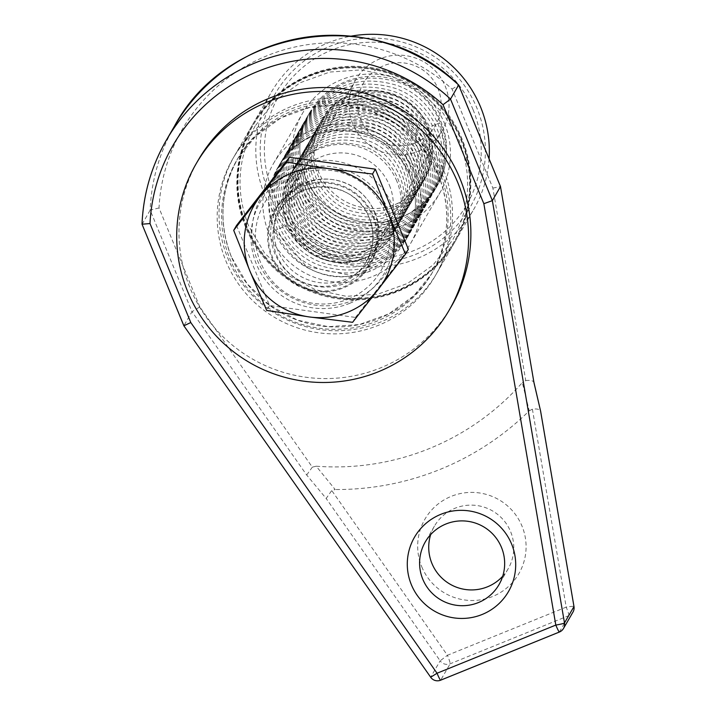 <?xml version="1.0" encoding="UTF-8"?>
<svg xmlns="http://www.w3.org/2000/svg" width="716" height="716" viewBox="0 0 716 716"><rect width="100%" height="100%" fill="white"/><g stroke="black" fill="none" stroke-linecap="round" stroke-linejoin="round"><path stroke-width="0.54" stroke-dasharray="3.58 2.69" d="M502.695 576.255A42.602 42.351 -149.9 0 0 474.037 505.228A42.602 42.351 -149.9 0 0 430.683 534.583M421.751 566.777A54.291 53.977 -149.9 0 0 492.527 596.526A54.291 53.977 -149.9 0 0 522.009 526.117A54.291 53.977 -149.9 0 0 451.241 496.358A54.291 53.977 -149.9 0 0 421.751 566.777M246.089 226.498A116.941 116.252 30.1 0 1 252.846 124.145A116.941 116.252 30.1 0 1 361.723 66.579A116.941 116.252 30.1 0 1 462.026 138.931A116.941 116.252 30.1 0 1 455.269 241.283A116.941 116.252 30.1 0 1 346.392 298.849A116.941 116.252 30.1 0 1 246.089 226.498M489.091 158.863A116.941 116.252 30.1 0 1 473.786 209.278A116.941 116.252 30.1 0 1 364.909 266.844A116.941 116.252 30.1 0 1 264.607 194.501A116.941 116.252 30.1 0 1 271.364 92.14A116.941 116.252 30.1 0 1 351.091 36.167M268.688 192.541A112.761 112.099 30.1 0 1 329.924 46.298A112.761 112.099 30.1 0 1 476.91 108.098A112.761 112.099 30.1 0 1 415.674 254.35A112.761 112.099 30.1 0 1 268.688 192.541M473.061 109.664A108.581 107.946 30.1 0 1 414.09 250.493A108.581 107.946 30.1 0 1 272.545 190.984A108.581 107.946 30.1 0 1 331.517 50.147A108.581 107.946 30.1 0 1 473.061 109.664M444.484 123.34A79.351 78.885 30.1 0 1 439.901 192.801A79.351 78.885 30.1 0 1 366.019 231.859A79.351 78.885 30.1 0 1 297.954 182.768A79.351 78.885 30.1 0 1 302.537 113.316A79.351 78.885 30.1 0 1 376.419 74.249A79.351 78.885 30.1 0 1 444.484 123.34M415.352 173.684A79.351 78.885 30.1 0 1 410.769 243.145A79.351 78.885 30.1 0 1 336.887 282.202A79.351 78.885 30.1 0 1 268.822 233.112A79.351 78.885 30.1 0 1 273.405 163.651A79.351 78.885 30.1 0 1 347.287 124.593A79.351 78.885 30.1 0 1 415.352 173.684M389.441 185.319A52.205 51.901 30.1 0 1 337.818 256.704A52.205 51.901 30.1 0 1 296.057 178.714A52.205 51.901 30.1 0 1 389.441 185.319M374.253 211.56A52.205 51.901 30.1 0 1 322.63 282.954A52.205 51.901 30.1 0 1 280.869 204.964A52.205 51.901 30.1 0 1 374.253 211.56M392.404 205.689A73.086 72.656 30.1 0 1 352.711 300.478A73.086 72.656 30.1 0 1 257.447 260.427A73.086 72.656 30.1 0 1 297.131 165.638A73.086 72.656 30.1 0 1 392.404 205.689M443.732 170.542A116.941 116.252 30.1 0 1 436.975 272.894A116.941 116.252 30.1 0 1 328.098 330.461A116.941 116.252 30.1 0 1 227.795 258.109A116.941 116.252 30.1 0 1 234.553 155.757A116.941 116.252 30.1 0 1 343.429 98.19A116.941 116.252 30.1 0 1 443.732 170.542M245.633 227.285A116.941 116.252 30.1 0 1 252.39 124.924A116.941 116.252 30.1 0 1 361.267 67.358A116.941 116.252 30.1 0 1 461.578 139.709A116.941 116.252 30.1 0 1 454.821 242.062A116.941 116.252 30.1 0 1 345.944 299.628A116.941 116.252 30.1 0 1 245.633 227.285M316.195 466.205L312.328 467.154L199.818 306.931L192.004 311.693L306.69 475.012L326.174 498.488L331.741 490.532L335.169 489.529L316.195 466.205A250.582 249.114 30.1 0 0 522.322 382.613L529.24 410.832A275.633 274.022 30.1 0 1 335.169 489.529M199.818 306.931L159.024 207.953A175.402 174.382 30.1 0 1 267.265 55.633A175.402 174.382 30.1 0 1 452.082 89.106L492.877 188.075L525.759 380.599L522.322 382.613M529.24 410.832L532.391 409.158C537.492 408.585 540.249 409.364 540.661 411.503M142.072 224.323L150.154 210.155L192.004 311.693L183.878 325.744L430.674 677.202L440.152 660.814A8.35 8.306 -149.9 0 0 450.158 663.777L568.925 615.608A8.35 8.306 -149.9 0 0 572.979 612.082M306.69 475.012L312.328 467.154M159.024 207.953L150.154 210.155A183.761 182.687 -149.9 0 1 174.462 126.195M452.082 89.106L458.643 85.052M492.877 188.075L500.493 186.59M525.759 380.599C530.851 380.008 533.599 380.751 534.002 382.818M274.219 230.919A73.506 73.077 30.1 0 1 346.911 130.401A73.506 73.077 30.1 0 1 370.038 271.203A73.506 73.077 30.1 0 1 274.219 230.919M396.843 181.193A59.303 58.954 -149.9 0 0 290.759 173.693A59.303 58.954 -149.9 0 0 364.641 258.109A59.303 58.954 -149.9 0 0 396.843 181.193M403.994 200.194L395.805 204.248A59.303 58.954 30.1 0 1 321.923 119.841A59.303 58.954 30.1 0 1 428.007 127.332A59.303 58.954 30.1 0 1 395.805 204.248A7.097 0.609 67.9 0 0 398.024 211.247A7.097 0.609 67.9 0 0 401.166 217.378A7.097 0.609 67.9 0 0 401.202 217.351L411.288 212.33L430.45 195.531L442.443 173.066L445.746 147.764L439.758 122.857L428.929 127.251L429.806 168.35L403.994 200.194L424.4 179.564C442.676 150.226 427.148 107.096 393.728 95.667C363.137 86.636 338.847 95.3 320.875 121.648C302.054 151.855 317.904 196.059 351.502 207.524C381.556 216.447 405.283 208.123 422.664 182.553C440.949 153.224 425.411 110.094 391.992 98.656C361.401 89.634 337.12 98.289 319.148 124.647C300.326 154.844 316.168 199.048 349.775 210.522C379.829 219.436 403.547 211.113 420.936 185.542C439.212 156.213 423.684 113.083 390.265 101.654C359.674 92.624 335.392 101.287 317.412 127.636C298.59 157.833 314.44 202.037 348.039 213.511C378.102 222.434 401.819 214.111 419.209 188.541C437.485 159.203 421.957 116.073 388.528 104.643C357.937 95.613 333.656 104.276 315.684 130.625C296.863 160.832 312.704 205.027 346.311 216.501C376.365 225.424 400.083 217.1 417.473 191.53C435.758 162.201 420.22 119.062 386.801 107.633C356.21 98.602 331.929 107.266 313.948 133.624C295.126 163.821 310.977 208.025 344.575 219.49C374.638 228.413 398.356 220.089 415.745 194.519C434.021 165.19 418.493 122.06 385.065 110.622C354.474 101.6 330.192 110.264 312.221 136.613C293.399 166.81 309.24 211.014 342.848 222.488C372.902 231.411 396.628 223.088 414.009 197.509C432.294 168.179 416.757 125.049 383.337 113.62C352.746 104.59 328.465 113.253 310.484 139.602C291.663 169.799 307.513 214.003 341.12 225.477C371.174 234.4 394.892 226.077 412.282 200.507C430.558 171.178 415.029 128.039 381.601 116.61C351.019 107.579 326.729 116.243 308.757 142.591C289.935 172.798 305.786 217.002 339.384 228.467C369.438 237.39 393.165 229.066 410.545 203.496C428.83 174.167 413.293 131.037 379.874 119.599C349.283 110.577 325.001 119.232 307.021 145.59C288.199 175.787 304.049 219.991 337.657 231.465C367.711 240.388 391.428 232.056 408.818 206.485C427.094 177.156 411.566 134.026 378.146 122.597C347.555 113.567 323.265 122.23 305.293 148.579C286.472 178.776 302.322 222.98 335.92 234.454C365.974 243.377 389.701 235.054 407.082 209.484C425.367 180.146 409.829 137.016 376.41 125.586C345.819 116.556 321.538 125.219 303.557 151.568C284.735 181.774 300.586 225.979 334.193 237.444C364.247 246.367 387.965 238.043 405.354 212.473C423.63 183.144 408.102 140.014 374.683 128.576C344.092 119.554 319.81 128.209 301.83 154.566C283.008 184.764 298.858 228.968 332.457 240.442C362.511 249.365 386.237 241.032 403.618 215.462C421.903 186.133 406.375 143.003 372.947 131.574C342.355 122.543 318.074 131.207 300.102 157.556C281.281 187.753 297.122 231.957 330.729 243.431C360.783 252.354 384.501 244.031 401.891 218.461C420.167 189.122 404.638 145.992 371.219 134.563C340.628 125.533 316.347 134.196 298.366 160.545C279.544 190.751 295.395 234.946 328.993 246.42C359.056 255.344 382.774 247.02 400.163 221.45C418.439 192.121 402.911 148.982 369.483 137.553C338.892 128.522 314.61 137.186 296.639 163.543C277.817 193.741 293.658 237.945 327.266 249.41C357.32 258.333 381.046 250.009 398.427 224.439C416.712 195.11 401.175 151.98 367.755 140.551C337.164 131.52 312.883 140.184 294.903 166.533C276.081 196.73 291.931 240.934 325.538 252.408C355.592 261.331 379.31 253.008 396.7 227.428C414.976 198.099 399.447 154.969 366.019 143.54C335.428 134.51 311.147 143.173 293.175 169.522C274.353 199.719 290.195 243.923 323.802 255.397C353.856 264.32 377.583 255.997 394.964 230.427C413.248 201.098 397.711 157.959 364.292 146.529C333.701 137.499 309.419 146.162 291.439 172.511C261.465 218.228 315.935 280.878 364.668 258.073A7.097 0.609 67.9 0 1 367.809 264.213A7.097 0.609 67.9 0 1 370.038 271.203L352.567 275.803L306.188 266.298L275.579 230.087L286.409 225.692L312.534 254.574L350.634 261.841L364.641 258.109A7.097 0.609 67.9 0 1 364.668 258.073L364.668 258.073C377.037 252.936 386.622 244.604 393.415 233.103M309.634 112.725A73.506 73.077 -149.9 0 0 401.202 217.351A73.506 73.077 -149.9 0 0 378.075 76.54A73.506 73.077 -149.9 0 0 309.634 112.725C298.241 133.489 296.818 154.951 305.374 177.112C319.381 213.717 365.285 233.022 401.166 217.378L401.166 217.378C416.479 211.086 428.311 200.856 436.688 186.67C459.457 150.118 440.116 96.553 398.803 82.403C360.918 71.188 330.846 81.901 308.587 114.542C285.299 151.908 304.855 206.593 346.499 220.814C383.776 231.895 413.266 221.513 434.961 189.668C457.721 153.108 438.389 99.551 397.076 85.401C359.19 74.178 329.118 84.891 306.851 117.531C283.572 154.907 303.128 209.582 344.763 223.804C382.049 234.893 411.53 224.511 433.225 192.658C455.994 156.097 436.653 102.54 395.339 88.39C357.454 77.176 327.382 87.88 305.123 120.521C281.844 157.896 301.391 212.571 343.036 226.793C380.312 237.882 409.803 227.5 431.497 195.647C454.266 159.086 434.925 105.529 393.612 91.379C355.727 80.165 325.655 90.878 303.387 123.519C280.108 160.885 299.664 215.57 341.299 229.791C378.585 240.871 408.066 230.489 429.761 198.636C452.53 162.084 433.189 108.519 391.876 94.378C353.999 83.154 323.918 93.868 301.66 126.508C278.381 163.883 297.928 218.559 339.572 232.781C376.849 243.87 406.339 233.488 428.034 201.635C450.803 165.074 431.462 111.517 390.148 97.367C352.263 86.144 322.191 96.857 299.932 129.498C276.645 166.873 296.2 221.548 337.836 235.77C375.121 246.859 404.603 236.477 426.297 204.624C449.066 168.063 429.725 114.506 388.412 100.356C350.536 89.142 320.464 99.855 298.196 132.496C274.917 169.862 294.473 224.538 336.108 238.768C373.385 249.848 402.875 239.466 424.57 207.613C447.339 171.061 427.998 117.496 386.685 103.355C348.799 92.131 318.727 102.844 296.469 135.485C273.181 172.851 292.737 227.536 334.372 241.757C371.658 252.846 401.139 242.455 422.834 210.611C445.603 174.051 426.262 120.494 384.957 106.344C347.072 95.121 317 105.834 294.732 138.474C271.454 175.85 291.009 230.525 332.645 244.747C369.921 255.836 399.412 245.454 421.106 213.601C443.875 177.04 424.534 123.483 383.221 109.333C345.336 98.119 315.264 108.823 293.005 141.464C269.717 178.839 289.273 233.514 330.917 247.736C368.194 258.825 397.684 248.443 419.379 216.59C442.139 180.038 422.807 126.472 381.494 112.323C343.608 101.108 313.536 111.821 291.269 144.462C267.99 181.828 287.546 236.513 329.181 250.734C366.458 261.814 395.948 251.432 417.643 219.588C440.412 183.028 421.071 129.471 379.757 115.321C341.872 104.097 311.8 114.811 289.541 147.451C266.262 184.826 285.809 239.502 327.454 253.724C364.73 264.813 394.221 254.431 415.915 222.578C438.684 186.017 419.343 132.46 378.03 118.31C340.145 107.096 310.073 117.8 287.805 150.441C264.526 187.816 284.082 242.491 325.717 256.713C363.003 267.802 392.484 257.42 414.179 225.567C436.948 189.006 417.607 135.449 376.294 121.299C338.408 110.085 308.336 120.798 286.078 153.439C262.799 190.805 282.346 245.49 323.99 259.711C361.267 270.791 390.757 260.409 412.452 228.556C435.221 192.004 415.88 138.439 374.566 124.298C336.681 113.074 306.609 123.787 284.341 156.428C261.063 193.803 280.618 248.479 322.254 262.7C359.539 273.789 389.021 263.407 410.715 231.554C433.484 194.994 414.143 141.437 372.83 127.287C334.954 116.073 304.873 126.777 282.614 159.417C259.335 196.793 278.891 251.468 320.526 265.69C357.803 276.779 387.293 266.397 408.988 234.544C431.757 197.983 412.416 144.426 371.103 130.276C333.217 119.062 303.145 129.775 280.887 162.416C257.599 199.782 277.155 254.457 318.79 268.688C356.076 279.768 385.557 269.386 407.252 237.533C430.021 200.981 410.68 147.415 369.375 133.274C331.49 122.051 301.418 132.764 279.15 165.405C247.038 214.934 294.956 286.409 352.567 275.803M375.05 212.733A54.291 53.977 30.1 0 1 321.368 286.973A54.291 53.977 30.1 0 1 277.933 205.868A54.291 53.977 30.1 0 1 375.05 212.733M372.794 216.635A54.291 53.977 30.1 0 1 319.112 290.884A54.291 53.977 30.1 0 1 275.678 209.77A54.291 53.977 30.1 0 1 372.794 216.635M451.438 306.269A146.171 145.312 30.1 0 1 315.344 378.227A146.171 145.312 30.1 0 1 189.964 287.787A146.171 145.312 30.1 0 1 198.413 159.847M418.055 151.282A50.12 49.825 -149.9 0 0 436.626 72.352A50.12 49.825 -149.9 0 0 355.619 79.95A50.12 49.825 -149.9 0 0 418.055 151.282M415.325 142.797A41.761 41.519 -149.9 0 0 438.013 88.632A41.761 41.519 -149.9 0 0 383.57 65.747A41.761 41.519 -149.9 0 0 360.891 119.912A41.761 41.519 -149.9 0 0 415.325 142.797M348.28 299.109A67.367 66.973 -149.9 0 0 384.868 211.739A67.367 66.973 -149.9 0 0 297.05 174.811A67.367 66.973 -149.9 0 0 260.472 262.181A67.367 66.973 -149.9 0 0 348.28 299.109M349.641 303.351A71.537 71.126 -149.9 0 0 388.493 210.567A71.537 71.126 -149.9 0 0 295.243 171.357A71.537 71.126 -149.9 0 0 256.391 264.141A71.537 71.126 -149.9 0 0 349.641 303.351M236.531 225.459L269.538 305.535L355.449 317.43L352.621 322.307M355.449 317.43L408.353 249.24M269.538 305.535L266.71 310.422M246.778 226.256A116.171 115.491 30.1 0 1 309.858 75.583A116.171 115.491 30.1 0 1 461.292 139.253A116.171 115.491 30.1 0 1 398.203 289.926A116.171 115.491 30.1 0 1 246.778 226.256M441.924 173.657A116.941 116.252 30.1 0 1 378.424 325.324A116.941 116.252 30.1 0 1 225.988 261.233A116.941 116.252 30.1 0 1 289.497 109.566A116.941 116.252 30.1 0 1 441.924 173.657M438.299 174.838A112.761 112.099 30.1 0 1 431.784 273.53A112.761 112.099 30.1 0 1 326.791 329.047A112.761 112.099 30.1 0 1 230.069 259.281A112.761 112.099 30.1 0 1 236.584 160.581A112.761 112.099 30.1 0 1 341.577 105.073A112.761 112.099 30.1 0 1 438.299 174.838M231.429 256.937A112.761 112.099 30.1 0 1 237.945 158.236A112.761 112.099 30.1 0 1 342.928 102.728A112.761 112.099 30.1 0 1 439.651 172.493A112.761 112.099 30.1 0 1 433.135 271.194A112.761 112.099 30.1 0 1 328.152 326.702A112.761 112.099 30.1 0 1 231.429 256.937M246.367 226.954A116.171 115.491 30.1 0 1 309.455 76.281A116.171 115.491 30.1 0 1 460.889 139.951A116.171 115.491 30.1 0 1 397.801 290.624A116.171 115.491 30.1 0 1 246.367 226.954M532.391 409.158L566.204 607.123L447.428 655.292L331.741 490.532M430.674 677.202A8.35 8.306 30.1 0 0 440.671 680.164L450.158 663.777A8.35 0.716 67.9 0 0 447.428 655.292L440.152 660.814L326.174 498.488M559.357 632.031L568.925 615.608A8.35 0.716 67.9 0 0 566.204 607.123A8.35 0.698 -9.7 0 1 573.955 606.452M369.214 217.727A50.12 49.825 -149.9 0 0 279.562 211.39A50.12 49.825 -149.9 0 0 341.997 282.722A50.12 49.825 -149.9 0 0 369.214 217.727M271.767 257.599A55.123 54.801 -149.9 0 0 343.626 287.814A55.123 54.801 -149.9 0 0 373.564 216.321A55.123 54.801 -149.9 0 0 301.705 186.106A55.123 54.801 -149.9 0 0 271.767 257.599M255.147 125.998C237.497 158.155 235.304 191.414 248.568 225.764L264.553 253.052L287.42 274.935L315.416 289.738L346.374 296.317L377.896 294.16L407.574 283.438L433.099 264.983L452.512 240.209C470.161 208.052 472.354 174.794 459.099 140.443L443.115 113.164L420.238 91.272L392.252 76.469L361.294 69.891L329.763 72.047L300.094 82.77L274.559 101.224L255.147 125.998M508.118 568.871L498.998 584.641M252.846 124.145L271.364 92.14M410.769 243.145L439.901 192.801M371.237 257.25L386.425 231.008M438.29 174.865C451.411 208.839 449.236 241.731 431.784 273.53L413.938 295.69L388.69 313.948L359.343 324.554L328.161 326.684L297.543 320.177L269.86 305.535L247.235 283.894L231.429 256.91C218.317 222.936 220.483 190.044 237.945 158.236L255.782 136.085L281.03 117.827L310.368 107.221L341.559 105.091L372.177 111.589L399.859 126.231L422.485 147.881L438.29 174.865M234.553 155.757L252.39 124.924M436.975 272.894L454.821 242.062M280.869 204.964L296.057 178.714M273.405 163.651L302.537 113.316M455.269 241.283L473.786 209.278M434.379 526.197L425.25 541.967M278.47 166.586C305.15 114.587 390.399 120.61 409.964 175.832C418.52 197.983 417.097 219.445 405.704 240.209M290.759 173.693C281.585 190.402 280.448 207.694 287.34 225.558C300.219 251.996 321.323 264.088 350.634 261.841M321.923 119.841C343.376 77.963 412.201 82.805 427.998 127.385C434.898 145.25 433.753 162.532 424.579 179.242M411.288 212.33C422.019 205.841 430.549 197.177 436.876 186.357M369.662 264.15L371.917 260.248M275.678 209.77L277.933 205.868M442.372 130.151L366.315 261.591C374.065 247.468 375.032 232.861 369.205 217.762C355.852 180.092 297.695 175.993 279.562 211.39L355.619 79.95"/><path stroke-width="1.07" d="M411.369 584.721A54.291 53.977 -149.9 0 0 482.137 614.48A54.291 53.977 -149.9 0 0 511.618 544.071A54.291 53.977 -149.9 0 0 440.85 514.312A54.291 53.977 -149.9 0 0 411.369 584.721M422.798 579.253A42.602 42.351 -149.9 0 0 498.998 584.641A42.602 42.351 -149.9 0 0 464.917 520.997A42.602 42.351 -149.9 0 0 422.798 579.253M430.683 534.583A42.602 42.351 -149.9 0 0 502.695 576.255M351.091 36.167A116.941 116.252 30.1 0 1 480.543 106.926A116.941 116.252 30.1 0 1 489.091 158.863M190.787 322.54L183.869 325.798L142.028 224.206A183.761 182.687 30.1 0 1 166.327 140.238A183.761 182.687 30.1 0 1 450.507 99.103L492.357 200.641L500.493 186.59L458.643 85.052A183.761 182.687 -149.9 0 0 174.462 126.195C227.804 26.098 378.137 4.341 458.652 84.998L450.507 99.103L443.043 104.715A175.402 174.382 -149.9 0 0 258.225 71.242A175.402 174.382 -149.9 0 0 149.993 223.562L190.787 322.54L437.046 673.237L555.813 625.077L483.846 203.693L443.043 104.715M533.984 382.577L540.634 411.252L534.002 382.818L500.493 186.59L534.002 382.818M183.869 325.798L430.674 677.202M142.028 224.206L149.993 223.562M559.357 632.031L440.671 680.164A8.35 0.716 67.9 0 1 440.635 680.2A8.35 8.35 0 0 1 430.656 677.255L437.046 673.237A8.35 0.716 67.9 0 0 440.635 680.2L559.402 632.031A8.35 8.35 0 0 0 563.492 628.478L572.979 612.082A8.35 8.306 -149.9 0 0 573.972 606.542L564.485 622.938A8.35 8.306 30.1 0 1 559.438 631.995A8.35 0.716 67.9 0 1 559.402 632.031A8.35 0.716 67.9 0 1 555.813 625.077A8.35 0.698 -9.7 0 0 564.485 622.938L492.357 200.641L483.846 203.693M187.708 291.689A146.171 145.312 30.1 0 1 196.148 163.749A146.171 145.312 30.1 0 1 332.251 91.791A146.171 145.312 30.1 0 1 457.631 182.231A146.171 145.312 30.1 0 1 449.183 310.171A146.171 145.312 30.1 0 1 313.089 382.129A146.171 145.312 30.1 0 1 187.708 291.689M196.148 163.749L198.413 159.847A146.171 145.312 30.1 0 1 334.506 87.889A146.171 145.312 30.1 0 1 459.887 178.329A146.171 145.312 30.1 0 1 451.438 306.269L449.183 310.171M259.819 196.828A75.171 74.733 30.1 0 1 329.226 168.681L286.615 162.156L233.702 230.337L249.875 270.961L266.71 310.422L309.33 316.946L352.621 322.307L405.525 254.126L388.69 214.666L372.526 174.042L329.226 168.681A75.171 74.733 30.1 0 1 388.69 214.666A75.171 74.733 -149.9 0 1 378.737 288.799A75.171 74.733 30.1 0 1 249.875 270.961A75.171 74.733 30.1 0 1 259.819 196.828M405.525 254.126L408.353 249.24L375.345 169.164L289.434 157.269L286.615 162.156M289.434 157.269L236.531 225.459L233.702 230.337M375.345 169.164L372.526 174.042M572.979 612.082A8.35 8.35 0 0 0 573.981 606.497A8.35 0.698 -9.7 0 1 573.972 606.542L540.661 411.503M183.878 325.744L142.072 224.323M540.634 411.252L573.981 606.497A8.35 0.698 -9.7 0 0 573.955 606.452M142.019 224.242C143.298 194.251 151.407 166.246 166.327 140.238L174.462 126.195M458.652 85.007L500.502 186.536"/></g></svg>
